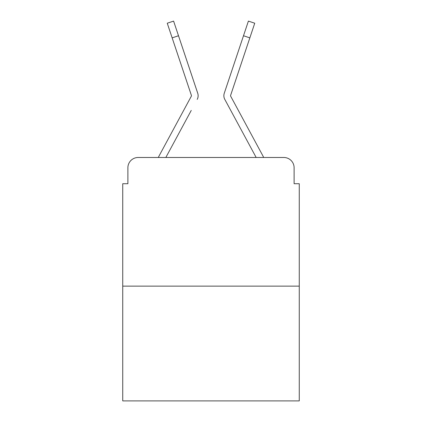 <?xml version="1.0" encoding="UTF-8"?>
<svg xmlns="http://www.w3.org/2000/svg" width="422" height="422" viewBox="0 0 422 422"><rect width="100%" height="100%" fill="white"/><g stroke="black" fill="none" stroke-linecap="round" stroke-linejoin="round"><path stroke-width="0.63" d="M127.887 167.771L127.887 183.723L127.887 167.771A10.292 10.292 0 0 1 138.179 157.48L158.34 157.48A25.731 25.731 0 0 1 159.284 155.544L191.319 96.211A1.029 1.029 0 0 0 191.393 95.393L167.254 23.221L173.6 21.1L178.495 35.743L172.155 37.864M299.261 286.137L122.739 286.137L122.739 400.9L299.261 400.9L299.261 183.723L294.113 183.723L294.113 167.771A10.292 10.292 0 0 0 283.821 157.48L138.179 157.48M122.739 286.137L122.739 183.723L127.887 183.723M191.245 110.427L165.841 157.48L190.116 112.521L165.841 157.48L190.116 112.521L165.841 157.48L190.116 112.521L165.841 157.48L190.116 112.521L165.841 157.48L190.116 112.521L165.841 157.48L190.116 112.521L165.841 157.48L190.116 112.521L165.841 157.48L190.116 112.521L165.841 157.48L256.159 157.48L224.794 99.392A7.717 7.717 0 0 1 224.267 93.273L248.4 21.1L254.746 23.221L248.4 21.1L254.746 23.221L248.4 21.1L254.746 23.221L248.4 21.1L254.746 23.221L248.4 21.1L254.746 23.221L248.4 21.1L254.746 23.221L248.4 21.1L254.746 23.221L248.4 21.1L254.746 23.221L248.4 21.1L254.746 23.221L248.4 21.1L254.746 23.221L248.4 21.1L254.746 23.221L248.4 21.1L254.746 23.221L248.4 21.1L254.746 23.221L248.4 21.1L254.746 23.221L248.4 21.1L254.746 23.221L248.4 21.1L254.746 23.221L248.4 21.1L254.746 23.221L249.845 37.864L243.505 35.743M230.554 95.72A1.029 1.029 0 0 1 230.607 95.393A1.029 1.029 0 0 0 230.681 96.211A1.029 1.029 0 0 1 230.554 95.72A1.029 1.029 0 0 0 230.681 96.211A1.029 1.029 0 0 1 230.554 95.72A1.029 1.029 0 0 0 230.681 96.211A1.029 1.029 0 0 1 230.554 95.72A1.029 1.029 0 0 0 230.681 96.211A1.029 1.029 0 0 1 230.554 95.72A1.029 1.029 0 0 0 230.681 96.211A1.029 1.029 0 0 1 230.554 95.72A1.029 1.029 0 0 0 230.681 96.211A1.029 1.029 0 0 1 230.554 95.72A1.029 1.029 0 0 0 230.681 96.211L262.716 155.544A25.731 25.731 0 0 1 263.66 157.48L283.821 157.48M294.113 183.723L294.113 167.771M197.206 99.392A7.717 7.717 0 0 0 197.733 93.273L178.495 35.743M237.85 52.644L224.267 93.273M230.755 110.427L224.794 99.392M184.15 52.644L197.733 93.273M191.446 95.72A1.029 1.029 0 0 0 191.393 95.393M230.607 95.393L249.845 37.864M254.746 23.221L248.4 21.1"/></g></svg>
